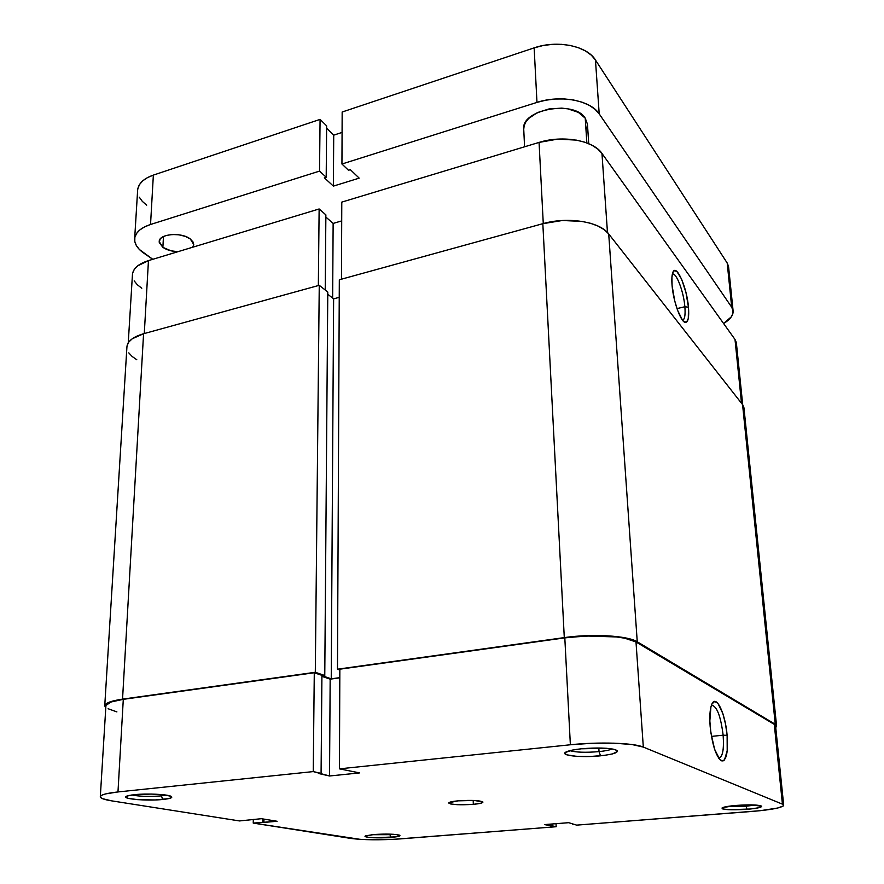 <?xml version="1.0" encoding="UTF-8"?>
<svg xmlns="http://www.w3.org/2000/svg" width="884" height="884" viewBox="0 0 884 884"><rect width="100%" height="100%" fill="white"/><g stroke="black" fill="none" stroke-linecap="round" stroke-linejoin="round"><path stroke-width="1.33" d="M569.871 750.671C576.07 752.406 585.794 752.715 599.032 751.61L600.579 755.809C580.689 757.964 557.771 755.323 566.633 751.731C569.484 750.516 574.401 749.544 581.385 748.792L572.666 750.041L565.351 752.472L564.832 753.312L566.799 754.826L576.302 756.306L590.622 756.472L605.142 755.279L612.557 753.886L617.507 751.411L617.198 750.604L613.573 749.212L606.446 748.284L581.385 748.792C596.722 747.499 608.104 747.809 615.529 749.742C620.115 752.074 615.131 754.096 600.579 755.809L599.032 751.61C585.794 752.715 576.07 752.406 569.871 750.671M727.897 806.374L746.03 806.23L747.035 809.324C729.698 810.285 721.532 809.744 722.537 807.678C724.67 806.772 729.267 806.009 736.339 805.412L722.78 807.578L721.974 808.053L722.659 808.915L728.902 809.722L750.649 808.993L759.047 807.689L761.699 806.274L751.676 804.893L736.339 805.412C748.262 804.606 756.461 804.727 760.947 805.81C763.124 807.103 758.483 808.274 747.035 809.324L746.03 806.23L727.897 806.374M131.661 794.992C139.705 796.484 149.551 796.782 161.208 795.887L163.054 799.445C146.689 801.269 119.053 798.749 126.953 796.042L134.346 794.672L128.534 795.567L125.882 797.28L128.478 798.407L137.849 799.666L155.153 799.954L168.855 798.584L171.695 797.49L171.087 796.318L163.938 794.815L151.551 794.064L134.346 794.672C146.225 793.357 166.689 794.241 170.8 796.197C173.386 797.512 170.811 798.595 163.054 799.445L161.208 795.887C149.551 796.782 139.705 796.484 131.661 794.992M371.689 834.717L389.866 834.662L391.093 837.391C378.706 838.452 361.446 837.424 365.611 835.844L373.866 834.518L365.125 836.176L367.446 837.17L374.794 837.756L396.242 836.828L399.922 835.402L395.899 834.496L373.866 834.518C386.021 833.789 394.573 833.999 399.513 835.17C401.049 836.021 398.242 836.761 391.093 837.391L389.866 834.662L371.689 834.717M723.145 735.201C720.703 715.963 716.814 705.94 711.465 705.145C716.814 705.94 720.703 715.963 723.145 735.201L711.443 736.394L723.145 735.201C724.04 746.98 723.09 754.417 720.305 757.511L718.581 758.008C722.604 757.378 724.118 749.776 723.145 735.201L727.123 735.333L723.145 735.201M710.172 726.681C709.399 716.736 709.896 709.388 711.653 704.659C715.742 693.321 725.355 712.891 727.123 735.333L725.499 723.952L722.88 713.62L717.907 703.332L714.615 701.454L711.907 704.073L710.913 707.012L709.841 720.935L710.846 732.626L714.581 749.19L719.709 759.444L721.421 760.77L723.024 760.936L724.449 759.964L727.201 750.836L727.123 735.333C728.239 751.93 726.504 760.472 721.93 760.947C716.383 757.533 712.471 746.118 710.172 726.681M161.275 794.55L161.208 795.887L161.275 794.55M745.908 804.915L746.03 806.23L745.908 804.915M598.822 747.997L599.032 751.61L598.822 747.997M473.316 804.341C459.603 805.18 451.404 804.738 448.707 803.015C448.962 802.142 452.111 801.401 458.166 800.827L448.829 802.749L450.564 803.954L457.359 804.683L473.316 804.341L480.553 803.302L482.907 802.009L474.465 800.473L458.166 800.827C472.023 799.965 480.277 800.407 482.929 802.12C482.653 803.026 479.448 803.755 473.316 804.341L473.205 800.418L473.316 804.341M100.312 796.694L105.903 705.896C106.323 703.167 112.124 700.979 123.296 699.332L117.981 791.942C106.588 793.202 100.699 794.793 100.312 796.716C100.411 798.274 104.201 799.655 111.682 800.86L239.509 820.938L261.377 818.694L277.134 821.269L263.885 822.429L263.962 819.125L263.885 822.429L253.233 823.092L351.114 838.474C364.031 840.065 380.396 840.209 400.187 838.905L556.18 826.717L552.036 825.778L551.959 824.01L552.036 825.778L544.522 824.595L568.699 822.684L576.644 825.126L568.699 822.684L544.522 824.595L556.18 826.717L393.767 839.325L360.495 839.391L253.233 823.092L277.134 821.269L261.377 818.694L239.509 820.938L111.682 800.86L102.632 798.705L100.632 797.49L100.478 796.252L102.212 795.025L105.804 793.865L117.981 791.942L313.245 771.588L314.284 672.746L123.296 699.332L117.981 791.942L313.245 771.588L329.533 775.986L359.622 772.903L339.434 768.848L570.368 744.77L592.28 743.256L614.048 743.179L632.016 744.538L643.32 747.079L782.428 804.153L783.644 805.037L783.224 805.998L777.743 808.02L760.152 810.705L576.644 825.126L752.671 811.379C772.086 809.722 782.428 807.667 783.688 805.214L775.566 725.908L774.285 724.383L635.994 641.961L624.9 638.248L616.778 636.955L586.125 635.994L564.81 637.872L339.843 669.188L339.434 768.848L570.368 744.77L564.81 637.872L339.843 669.188L339.434 768.848L359.622 772.903L329.533 775.986L318.936 773.588L321.08 773.367L321.92 675.354L314.284 672.746L123.296 699.332L111.34 701.918L106.08 705.233M253.233 823.092L253.321 819.413L253.233 823.092M108.113 708.736L116.909 711.907M775.522 725.654L774.285 724.383L782.428 804.153L643.32 747.079L635.994 641.961L774.285 724.383L782.428 804.153L783.688 805.214M339.81 677.84L330.163 679.155L321.909 676.348L330.163 679.155L329.533 775.986L330.163 679.155L339.81 677.84M556.18 826.717L556.036 823.689L556.18 826.717M643.32 747.079L635.994 641.961C626.922 635.983 592.125 633.894 564.81 637.872L570.368 744.77C598.468 741.709 634.148 742.914 643.32 747.079M262.769 822.253L262.835 818.938L262.769 822.253M572.611 824.164L572.589 823.612L572.611 824.164M550.334 825.91L550.257 824.142L550.334 825.91M314.284 672.746L321.92 675.354L321.08 773.367L313.245 771.588L314.284 672.746M612.17 748.936C609.695 750.063 605.319 750.958 599.032 751.61C605.319 750.958 609.695 750.063 612.17 748.936M755.345 805.037L746.03 806.23L755.345 805.037M166.247 795.125L161.208 795.887L166.247 795.125M389.866 834.662L393.435 834.286M637.254 641.784L608.711 233.951C599.893 221.641 567.749 216.447 542.831 223.685L564.29 637.607C592.302 633.508 627.983 635.662 637.254 641.784L775.268 724.283L776.583 725.83L776.152 726.991L776.528 725.587L775.268 724.283L742.571 404.618L775.268 724.283L637.254 641.784L632.535 639.718L617.573 636.657L597.275 635.474L564.29 637.607L542.831 223.685L339.323 279.775L337.478 669.199L564.29 637.607L337.478 669.199L339.323 279.775L542.831 223.685L562.346 220.503L581.893 221.387L590.645 223.32L598.214 226.149L604.313 229.752L608.711 233.951L637.254 641.784M339.843 670.039L337.478 669.199L339.843 670.039M339.235 297.333L333.622 298.847L331.235 678.824L339.81 677.652L331.235 678.824L333.622 298.847L327.776 294.25L333.622 298.847L339.235 297.333M322.461 675.84L331.235 678.824L322.461 675.84L324.771 675.52L322.461 675.84M127.13 345.5L128.865 341.975L132.268 338.76L143.573 333.743L319.257 285.311L327.787 292.052L324.771 675.52L327.787 292.052L319.257 285.311L315.301 672.282L324.771 675.52L315.301 672.282L319.257 285.311L143.573 333.743L122.544 699.134L315.301 672.282L122.544 699.134L143.573 333.743C133.064 336.826 127.517 341.202 126.931 346.859L104.743 705.819M105.782 707.885L104.732 705.863C105.174 703.067 111.108 700.824 122.544 699.134L110.29 701.786L106.677 703.432L104.909 705.189L105.782 707.885M776.572 725.819L743.963 407.878L742.571 404.618L608.711 233.951L742.571 404.618L743.886 407.358M128.799 352.871L132.081 356.44L136.799 359.744M682.525 320.229C684.735 319.467 685.509 314.958 684.868 306.726L688.47 307.234C689.233 317.19 688.194 322.251 685.365 322.406C680.912 322.461 673.288 301.455 672.072 285.399L674.647 300.571L677.542 310.207L682.492 320.196L684.05 321.798L686.658 322.041L688.293 318.428L688.47 307.234L685.962 292.549L681.597 279.123L676.779 271.344L674.094 270.758L673.089 271.952L671.928 277.156L672.072 285.399C671.608 279.653 671.818 275.454 672.724 272.791C675.895 262.393 686.956 287.079 688.47 307.234L684.868 306.726C685.443 313.743 684.934 318.107 683.332 319.831L682.525 320.229M676.978 308.604L684.868 306.726L676.978 308.604M539.063 142.412L543.273 223.564L539.063 142.412L341.788 202.116L539.063 142.412L557.649 139.12L576.28 140.103L584.644 142.169L591.882 145.175L597.728 148.987L601.96 153.429L735.002 339.456L601.96 153.429C593.429 140.412 562.765 134.854 539.063 142.412M341.467 279.189L341.788 202.116L341.467 279.189M736.162 345.478L736.295 342.384L735.002 339.456L741.521 403.281L735.002 339.456L736.383 342.948L742.715 404.806M341.71 220.889L333.135 223.431L325.853 217.044L333.135 223.431L341.71 220.889M128.246 342.882L132.445 274.526C133.053 268.504 138.39 263.863 148.457 260.614L144.28 333.544L148.457 260.614L319.135 208.967L325.876 214.878L325.224 290.018L325.876 214.878L319.135 208.967L148.457 260.614L137.617 265.907L134.335 269.322L132.655 273.068M134.191 280.913L137.296 284.714L141.794 288.25M607.474 232.514L601.96 153.429L607.474 232.514M319.135 208.967L318.339 285.565L319.135 208.967M332.649 298.085L333.135 223.431L332.649 298.085M672.359 274.095C676.304 272.217 683.719 291.753 684.868 306.726C683.719 291.753 676.304 272.217 672.359 274.095M587.451 124.257L585.23 118.158L586.854 142.943L585.23 118.158C574.158 99.671 520.798 109.583 523.737 129.263L524.577 146.799M190.303 238.978L193.751 244.548L192.69 247.233L193.574 245.564L193.22 242.216L190.303 238.978L185.242 236.359L178.811 234.79L172.004 234.503L165.905 235.553L161.452 237.774L160.07 239.21L159.253 242.481L162.877 247.365L163.463 236.514L162.877 247.365L171.01 250.802L177.861 251.719C171.783 251.432 166.8 249.973 162.877 247.365L159.208 241.597C158.833 233.796 181.507 231.873 190.303 238.978M137.849 188.623L139.517 184.546L142.744 180.833L147.418 177.64L153.363 175.098L150.534 224.492L153.363 175.098L320.074 119.395L319.533 171.098L150.534 224.492C140.556 227.84 135.252 232.658 134.633 238.923C134.49 244.028 137.561 248.78 143.86 253.189L152.766 259.31L139.418 249.509L136.346 245.553L134.799 241.465L134.843 237.398L136.523 233.509L139.782 229.973L144.512 226.923L150.534 224.492L319.533 171.098L326.196 177.231L324.351 177.806L333.378 186.115L359.191 178.137L350.351 169.673L348.484 170.258L341.942 164.015L536.975 102.4L545.958 100.168L555.351 99.008L564.754 98.964L573.771 100.047L582.048 102.19L589.219 105.318L595.009 109.262L599.208 113.881L731.709 307.223L733.013 310.273L732.891 313.5L731.366 316.77L723.587 323.5C730.184 319.555 733.355 315.334 733.101 310.859L728.593 266.858L727.201 263.023L731.709 307.223L599.208 113.881L595.451 59.979L727.201 263.023L728.504 266.239L728.405 269.631M588.744 143.694L587.451 124.18L585.23 118.158L578.368 112.379L567.882 108.843L561.771 108.124L549.063 108.931L537.428 112.577L528.687 118.434L525.858 121.904L524.19 125.55L523.737 129.23M586.755 128.909L587.473 125.23M134.644 238.824L137.639 190.215C138.269 183.64 143.517 178.601 153.363 175.098L320.074 119.395L326.638 125.837L326.196 177.231L324.351 177.806L333.378 186.115L333.721 135.153L326.616 128.202L333.721 135.153L333.378 186.115L359.191 178.137L350.351 169.673L348.484 170.258L341.942 164.015L342.163 112.014L534.146 47.869L536.975 102.4L341.942 164.015L342.163 112.014L534.146 47.869L542.975 45.559L552.213 44.366L561.473 44.333L570.357 45.471L578.501 47.736L585.573 51.007L591.297 55.151L595.451 59.979L727.201 263.023L731.709 307.223L733.101 310.859M146.678 205.21L142.302 201.342L139.296 197.187M333.721 135.153L342.075 132.423L333.721 135.153M599.208 113.881L595.451 59.979C587.042 45.846 557.174 39.758 534.146 47.869L536.975 102.4C560.401 94.588 590.722 100.378 599.208 113.881M326.196 177.231L319.533 171.098L320.074 119.395L326.638 125.837L326.196 177.231M718.372 757.687L720.305 757.511M718.736 758.229L721.93 760.947M683.1 320.914L685.365 322.406M682.382 320.041L683.332 319.831"/></g></svg>
